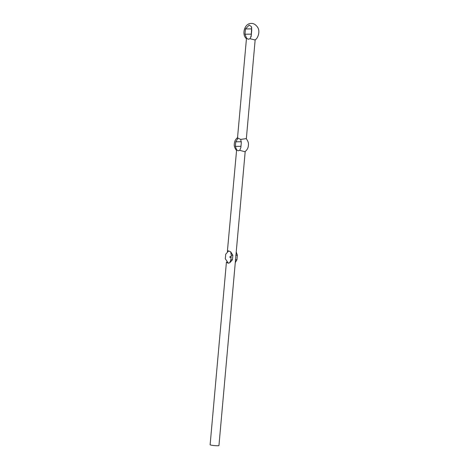 <?xml version="1.0" encoding="UTF-8"?>
<svg xmlns="http://www.w3.org/2000/svg" width="469" height="469" viewBox="0 0 469 469"><rect width="100%" height="100%" fill="white"/><g stroke="black" fill="none" stroke-linecap="round" stroke-linejoin="round"><path stroke-width="0.7" d="M226.433 262.03L210.124 444.764A4.432 0.428 5.1 0 0 213.43 445.48A4.432 0.428 5.1 0 0 218.953 445.55L245.199 151.469M240.744 139.422L246.231 138.619C249.227 142.816 248.423 144.452 248.265 146.527C247.796 148.761 246.653 150.485 244.836 151.71L239.77 150.35L240.884 147.395L241.295 142.828L240.744 139.422L238.451 138.419L237.601 138.842L237.496 138.097L246.506 38.071L244.988 34.219L245.457 28.949L249.197 25.091L251.402 26.604L251.753 30.11L251.278 35.38L250.1 38.734L254.761 39.924C257.481 39.449 260.811 31.405 257.417 26.956C255.447 24.417 253.389 23.251 251.243 23.45C244.279 23.204 241.465 34.999 246.495 38.704M251.689 27.413L251.108 36.852M250.1 38.734L248.148 39.232L246.506 38.071M237.601 138.842L235.755 141.808L235.35 146.375L236.622 149.769L227.383 251.402M227.565 251.278L228.421 250.856L230.713 251.859L232.835 255.247L232.425 259.814L229.734 262.787L228.098 263.22L226.591 262.206M239.77 150.35L238.135 150.784L236.622 149.769M236.229 251.976L237.349 255.195L236.939 259.762L235.28 262.605M228.655 250.868L225.718 254.239L225.313 258.812L228.368 263.203M229.734 262.787L230.854 259.832L231.258 255.265L230.713 251.859M235.755 141.808L241.371 141.744M235.35 146.375L240.943 146.31M245.457 28.949L251.519 28.885M244.988 34.219L251.05 34.155M230.854 259.832L232.425 259.814M235.368 259.779L236.939 259.762M231.258 255.265L232.835 255.247M235.772 255.212L237.349 255.195M255.177 39.666L246.336 138.73M237.894 137.423C236.083 138.642 234.94 140.366 234.471 142.588C234.342 144.687 233.433 146.14 236.499 150.52M231.123 256.297L229.64 257.024L230.994 257.698"/></g></svg>
